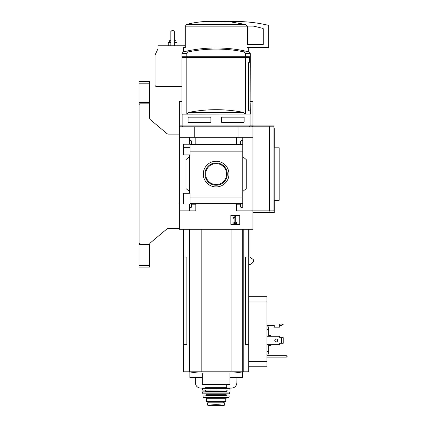 <?xml version="1.0" encoding="UTF-8"?>
<svg xmlns="http://www.w3.org/2000/svg" width="427" height="427" viewBox="0 0 427 427"><rect width="100%" height="100%" fill="white"/><g stroke="black" fill="none" stroke-linecap="round" stroke-linejoin="round"><path stroke-width="0.64" d="M189.994 147.283L183.322 147.283L183.322 154.868L183.322 144.235L189.994 144.235L189.994 154.868L183.322 154.868M183.322 193.282L189.994 193.282L189.994 203.909L183.322 203.909L183.322 193.282L183.322 200.882L183.722 200.882M189.503 203.909L189.503 206.663A0.875 0.875 0 0 0 190.378 207.538L190.73 207.538A0.875 0.875 0 0 0 191.606 206.663L191.606 204.207L195.812 204.207L195.812 210.863L179.345 210.863L179.345 126.792L273.926 126.792L273.926 125.917L179.345 125.917L179.345 126.792M179.345 210.863L179.345 229.256L252.907 229.256L252.907 210.863L236.446 210.863L236.446 204.207L240.647 204.207L240.647 206.663A0.875 0.875 0 0 0 241.522 207.538L241.874 207.538A0.875 0.875 0 0 0 242.749 206.663L242.749 203.679L189.994 203.679M216.126 161.246A12.837 12.837 0 0 1 227.244 180.504A12.837 12.837 0 0 1 205.008 180.504A12.837 12.837 0 0 1 216.126 161.246M242.749 206.663L242.749 197.034L189.994 197.034M242.749 197.034L242.749 151.131L189.994 151.131M189.503 154.868L189.503 193.282M189.503 206.663L189.503 210.863M242.749 151.131L242.749 141.502A0.875 0.875 0 0 0 241.874 140.627L241.522 140.627A0.875 0.875 0 0 0 240.647 141.502L240.647 143.958L236.446 143.958L236.446 137.302L179.345 137.302M239.771 215.4L230.842 215.4L230.842 224.335L239.771 224.335L239.771 215.4M269.549 125.917L269.549 210.863L252.907 210.863L252.907 137.302L242.749 137.302L242.749 144.481L189.994 144.486M195.812 137.302L195.812 143.958L191.606 143.958L191.606 141.502A0.875 0.875 0 0 0 190.73 140.627L190.378 140.627A0.875 0.875 0 0 0 189.503 141.502L189.503 144.235M189.503 137.302L189.503 141.502M186.807 57.608L186.807 114.094L181.971 114.094L181.971 57.608L249.555 57.608L249.555 61.984L248.327 61.984L248.327 111.025L250.179 111.025L248.327 111.025M186.807 56.732L181.971 56.732L181.971 53.572L183.316 51.87L188.382 51.87A139.021 139.021 0 0 1 243.876 51.87L245.45 53.572L245.45 56.732L186.807 56.732L186.807 53.572L188.382 51.87M187.229 57.608L187.229 56.732M245.904 57.608L245.904 56.732M245.45 57.608L245.45 114.094L250.281 114.094L250.179 103.147L250.179 111.025M188.104 117.51L188.451 117.158L188.104 117.51L188.104 122.063L188.451 122.41L188.104 122.063M188.451 117.158L210.522 117.158L210.874 117.51L210.874 122.063L210.522 122.41L188.451 122.41M243.801 117.158L244.153 117.51L243.801 117.158L221.73 117.158L221.383 117.51L221.383 122.063L221.73 122.41L243.801 122.41L244.153 122.063L243.801 122.41M244.153 117.51L244.153 122.063M252.907 137.302L252.907 126.792M242.749 141.502L242.749 137.302L236.446 137.302M242.749 156.656L246.251 159.597L246.251 188.569L242.749 191.509M189.503 191.509L186.001 188.569L186.001 159.597L189.503 156.656M194.232 137.302L194.232 126.792M238.02 137.302L238.02 126.792M269.549 210.863L273.926 210.863L273.926 126.792M235.08 216.489L233.051 217.903L233.222 218.352L234.887 217.487L234.887 222.707L233.82 222.707L233.82 223.369L236.793 223.369L236.793 222.707L235.725 222.707L235.725 216.489L235.08 216.489M216.126 162.922A11.161 11.161 0 0 1 225.792 179.666A11.161 11.161 0 0 1 206.46 179.666A11.161 11.161 0 0 1 216.126 162.922M216.126 163.621A10.461 10.461 0 0 1 225.189 179.313A10.461 10.461 0 0 1 207.068 179.313A10.461 10.461 0 0 1 216.126 163.621M245.45 114.094L243.668 112.45A139.021 139.021 0 0 0 188.59 112.45L186.807 114.094M245.45 53.572L250.281 53.572L248.941 51.87A140.12 140.12 0 0 0 216.126 47.973C227.217 47.979 238.154 49.276 248.941 51.87L243.876 51.87M248.327 62.86L249.726 62.86L249.726 56.732L245.45 56.732M248.626 62.86L248.626 110.15L250.099 110.15L250.281 53.572M248.327 110.15L248.626 110.15M184.992 51.475L183.551 51.475L183.551 47.621L185.291 47.621L185.291 26.154L186.626 24.472C194.162 22.45 201.896 21.409 209.812 21.35L229.491 21.681L245.632 24.472L246.966 26.154L246.966 47.621L268.674 47.621L268.674 26.058A0.875 0.875 0 0 0 267.996 25.204A140.12 140.12 0 0 0 229.491 21.681L209.812 21.35M183.551 229.256L183.551 257.086L186.871 257.086L186.871 344.664L183.551 344.664L183.551 371.81L248.706 371.81L248.706 257.086L245.381 257.086L245.381 344.664L248.706 344.664M248.706 264.617L249.998 264.617L253.526 261.89L253.302 259.541L249.998 257.246L249.998 229.256M183.551 257.086L183.551 344.664M201.16 229.256L201.16 371.81M231.098 229.256L231.098 371.81M188.964 371.81A175.15 175.15 0 0 0 198.635 373.054L233.622 373.054A175.15 175.15 0 0 0 243.294 371.81M209.78 21.35L198.037 22.172M245.632 24.472L186.626 24.472L185.291 26.154L246.966 26.154M248.706 47.621L248.706 51.475L247.265 51.475M273.926 147.811L279.183 147.811L279.183 200.354L274.801 200.354L274.801 147.811M273.926 200.354L274.801 200.354M247.831 26.095A0.352 0.352 0 0 0 247.479 26.447L247.479 44.472L263.245 44.472L263.245 28.796A0.352 0.352 0 0 0 262.989 28.46A136.266 136.266 0 0 0 253.12 26.095L247.831 26.095M207.543 405.132L207.543 402.805L224.709 402.805L224.709 405.132L216.126 404.636L207.543 405.132M206.492 398.69L225.76 398.69L225.76 401.401L206.492 401.401L206.492 398.69L205.617 397.815M216.126 384.679L202.638 384.679L202.291 384.327L229.966 384.327L229.614 384.679L216.126 384.679M202.291 388.356L229.961 388.356L229.614 388.004L202.644 388.004L202.291 388.356L202.51 390.107L229.923 389.936L202.334 389.936M202.478 392.05L229.779 392.05L202.654 391.858L202.852 393.961L229.577 393.806L202.676 393.806M216.126 395.712L203.012 395.92L229.246 395.92L205.793 395.712L206.145 395.359L226.113 395.359L226.459 395.712M216.126 397.815L203.684 397.815L203.343 397.537L228.915 397.537L228.573 397.815L216.126 397.815M208.856 402.805L208.856 401.401M179.345 211.392L178.993 212.443M179.345 203.514L178.993 203.503L178.993 228.381L168.249 228.381L167.122 228.792L150.069 243.096L149.567 244.671L139.058 244.671L139.058 267.088L149.567 267.088L149.567 265.338L139.058 265.338M149.567 83.18L139.058 83.18L139.058 81.429L149.567 81.429L149.567 118.194L150.197 119.533L167.122 133.736L168.249 134.147L179.345 134.147M139.058 83.18L139.058 104.06L139.939 104.06L139.939 244.452L139.058 244.671M139.058 104.06L139.058 104.807L139.939 104.807L139.939 243.71L139.058 243.71L139.058 244.457M149.567 244.671L149.567 245.925L139.058 245.925M149.567 245.925L149.567 265.338M149.567 102.587L139.058 102.587M149.567 103.846L139.058 103.846M185.291 45.785L157.979 45.785L157.979 48.763L155.086 54.96L155.086 85.192A1.228 1.228 0 0 0 156.314 86.419L181.971 86.419M179.345 125.917L179.345 101.396L181.971 101.396M250.281 101.396L252.907 101.396L252.907 125.848L250.105 125.848M179.345 125.848L182.148 125.848M252.736 126.792L252.736 125.917M174.355 42.631L176.981 42.631L176.981 45.785M168.222 45.785L168.222 42.631L170.848 42.631M174.355 40.704L175.929 40.704L175.929 42.631M169.273 42.631L169.273 40.704L170.848 40.704M174.355 45.785L174.355 31.598L173.479 30.723L171.729 30.723L170.848 31.598L170.848 45.785M273.926 128.543L274.278 128.543L274.278 147.811M252.907 212.614L269.901 212.614L269.901 210.863M269.901 212.614L274.278 212.614L274.278 200.354M167.122 133.736L168.249 134.147L167.122 133.736M149.567 118.194L150.197 119.533L149.567 118.194M150.069 243.096L149.567 244.169L150.069 243.096M168.249 228.381L167.122 228.792L168.249 228.381M266.923 344.68L279.706 344.68L279.706 343.628A0.352 0.352 0 0 1 280.059 343.281L281.457 343.281L281.457 337.677L280.059 337.677A0.352 0.352 0 0 1 279.706 337.325L279.706 336.273L266.923 336.273M266.923 324.013L279.706 324.013L279.706 327.167L274.278 327.167L274.278 325.411L266.923 325.411M248.706 296.69L266.923 296.69L266.923 366.75L248.706 366.75M287.942 356.022L286.186 355.718L286.186 357.116L287.942 356.807L287.942 356.022M266.923 355.718L286.186 355.718M286.186 357.116L266.923 357.116M268.674 336.273L268.674 326.852L266.923 326.852M268.674 329.329L266.923 329.329M268.674 344.68L268.674 351.624L266.923 351.624M268.674 351.624L268.674 354.1L266.923 354.1M242.403 371.949L242.403 377.436L229.966 377.436M202.291 377.436L189.855 377.436L189.855 371.949M270.424 344.68L270.424 345.379L268.674 345.379M268.674 335.574L270.424 335.574L270.424 336.273M229.87 388.116L231.589 388.116C234.738 387.817 236.489 386.099 236.841 382.955L236.942 377.436M202.291 382.955L195.411 382.955C195.763 386.099 197.514 387.817 200.663 388.116L202.382 388.116M281.457 343.281L283.213 343.281L283.213 337.677L281.457 337.677M277.651 340.479A1.446 1.446 0 0 1 275.484 341.728A1.446 1.446 0 0 1 275.484 339.225A1.446 1.446 0 0 1 277.651 340.479M279.706 343.628A0.352 0.352 0 0 1 280.059 343.281M280.059 337.677A0.352 0.352 0 0 1 279.706 337.325M279.706 324.013L281.457 324.013L283.213 324.712L281.457 325.411L279.706 325.411M139.939 104.807L139.939 243.71M186.807 53.572L181.971 53.572M250.105 114.094L182.148 114.153L182.148 125.917L183.023 126.792M243.668 112.45L188.59 112.45M189.054 229.256L189.054 371.81M189.535 229.256L189.535 371.81M242.717 229.256L242.717 371.81M243.203 229.256L243.203 371.81M226.289 384.679L226.289 387.305L205.969 387.305L205.27 388.004M227.335 390.107L226.459 390.983L205.793 390.983L204.917 390.107M226.459 390.983L226.459 391.506L205.793 391.506L205.44 391.858M226.459 393.961L226.113 394.308L206.145 394.308L205.793 393.961M208.904 402.805L208.904 401.401M220.658 404.897L211.595 404.897M224.709 405.159L221.955 405.645L210.303 405.645L207.543 405.159M266.923 361.493L248.706 361.493M266.923 301.942L248.706 301.942M229.966 382.955L236.841 382.955M280.059 324.013L280.059 325.411M183.722 147.283L183.722 154.868M183.722 193.282L183.722 203.909M250.105 114.153L250.105 125.917L249.229 126.792M216.126 47.973A140.12 140.12 0 0 0 183.316 51.87M248.706 229.256L248.706 257.086M185.302 56.732L185.302 57.608M202.291 373.054L202.291 384.327M229.966 373.054L229.966 384.327M205.969 384.679L205.969 387.305M226.289 387.305L226.988 388.004M229.961 388.356L229.923 389.936M205.793 390.983L205.793 391.506M226.459 391.506L226.812 391.858M229.779 392.05L229.577 393.806M206.145 394.308L206.145 395.359M226.113 394.308L226.113 395.359M203.012 395.92L203.343 397.537M229.246 395.92L228.915 397.537M225.76 398.69L226.636 397.815M223.764 402.805L223.764 401.401M210.303 405.645L221.955 405.645M195.411 382.955L195.315 377.436"/></g></svg>
